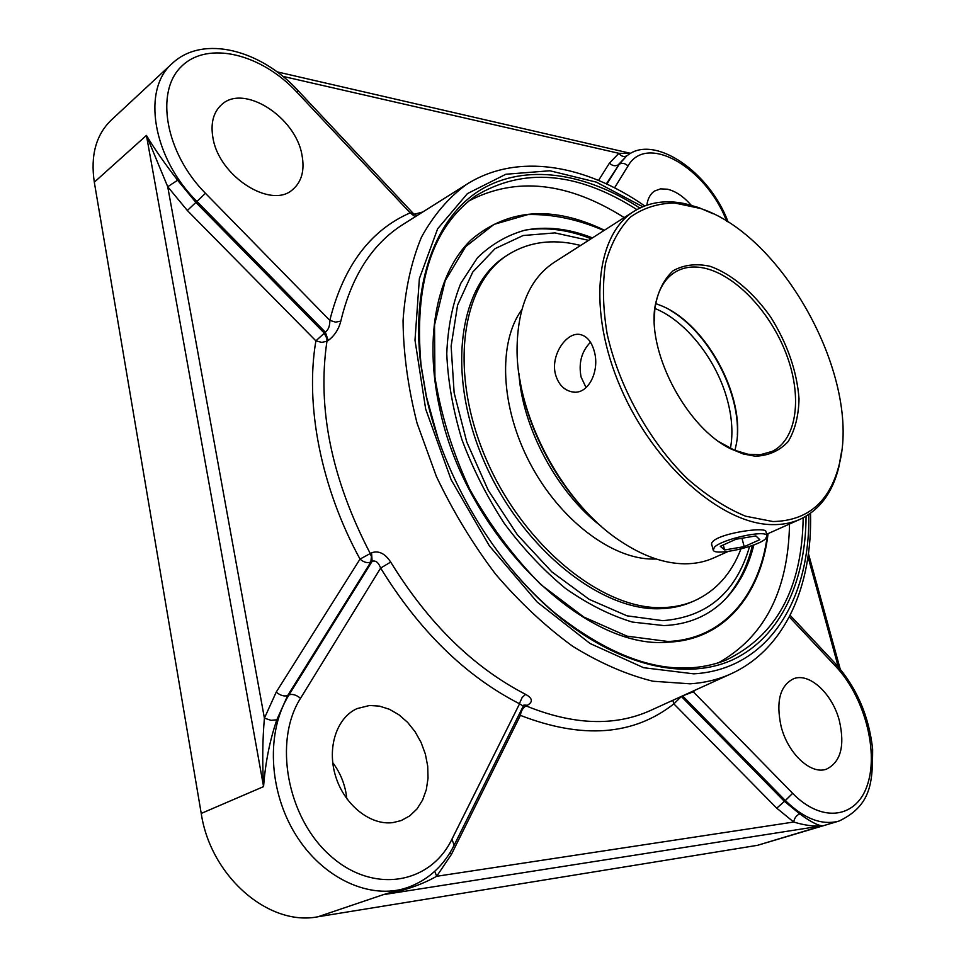 <?xml version="1.0" encoding="UTF-8"?>
<svg xmlns="http://www.w3.org/2000/svg" width="966" height="966" viewBox="0 0 966 966"><rect width="100%" height="100%" fill="white"/><g stroke="black" fill="none" stroke-linecap="round" stroke-linejoin="round"><path stroke-width="1.45" d="M725.369 599.113L726.879 597.399M734.969 450.422L736.37 443.889C745.426 396.591 706.484 324.407 661.988 306.005L655.757 303.59M669.993 310.074C708.223 332.376 739.727 390.759 737.36 434.966M654.284 321.098L654.779 310.074C657.025 291.696 663.883 278.993 675.391 271.941C683.191 267.389 692.163 265.988 702.294 267.727C733.737 273.245 769.552 310.448 785.962 353.158C802.541 395.831 797.445 439.083 772.184 451.4L760.278 454.732L748.01 454.262L734.305 450.144L719.513 442.042M728.219 551.429L713.62 557.962C704.902 561.862 695.303 563.806 684.822 563.806C664.294 563.649 642.716 556.018 620.087 540.912C563.589 503.938 516.919 417.421 517.052 349.897C517.353 307.707 529.718 278.534 554.17 262.366L634.022 211.3C595.491 234.907 587.34 311.221 620.836 388.09C653.982 465.032 721.542 524.031 771.798 524.61C782.182 524.852 791.625 523.077 800.15 519.261C819.663 509.951 832.547 492.624 838.79 467.278L841.531 451.859M519.841 379.457C527.931 430.848 558.408 487.359 596.916 522.328M713.077 213.74L698.696 207.569L684.966 203.669C665.719 199.672 648.741 202.208 634.022 211.3M555.45 374.265C550.27 354.751 567.175 330.807 580.808 334.683C587.28 336.47 591.808 342.133 594.368 351.684C599.922 371.198 588.137 395.565 571.981 391.87C563.806 390.059 558.288 384.19 555.45 374.265M712.123 545.911C705.144 535.454 763.249 526.168 765.845 531.203L765.99 531.759M772.957 521.543L745.535 516.182C726.094 508.128 706.689 495.63 687.309 478.665C649.309 441.522 618.88 386.629 607.167 334.031C602.869 308.226 602.313 284.668 605.513 263.368C610.79 243.975 619.158 228.495 630.617 216.927C643.513 207.871 658.22 203.234 674.751 203.017L700.676 208.523C784.235 236.018 861.998 380.169 839.068 465.093C829.601 502.03 807.564 520.843 772.957 521.543M755.255 456.218C768.622 455.723 779.61 450.808 788.22 441.486C795.054 429.979 798.653 415.718 799.027 398.716C796.865 371.077 787.423 343.86 770.687 317.053C753.226 292.263 731.612 273.994 710.227 266.338C696.269 263.283 683.892 264.756 673.121 270.746C663.811 279.355 657.689 291.744 654.755 307.925C648.15 355.138 687.707 428.469 730.791 448.876L743.313 453.984L755.255 456.218M590.492 342.242C581.58 351.358 578.441 362.914 581.061 376.945L586.096 387.656M518.887 373.214C522.352 428.119 557.624 493.517 601.613 526.567M580.651 245.424L571.57 243.468C547.601 239.29 526.265 243.154 507.548 255.06L505.23 256.582C458.669 286.033 446.22 374.156 483.809 460.722C521 547.384 599.946 610.995 659.79 608.725C671.273 608.447 681.863 606.213 691.571 602.035L694.119 600.937C715.854 591.083 731.467 573.756 740.934 548.954M507.548 255.06C461.011 284.487 448.622 372.671 486.272 459.345C523.524 546.128 602.518 609.848 662.35 607.614C673.833 607.336 684.423 605.114 694.119 600.937M521.797 309.7C497.888 342.447 500.267 406.734 530.008 463.221C559.616 519.768 611.72 559.133 652.895 559.072L656.288 559.012M765.688 538.702C757.718 546.744 715.492 556.078 713.246 550.27L714.345 547.311C721.469 539.342 764.927 529.622 767.004 535.502L765.688 538.702M755.883 535.913L759.819 539.692L744.194 546.659L724.597 549.956L720.298 546.309L735.959 539.245L755.883 535.913M724.597 549.956L723.293 544.957M744.194 546.659L741.96 538.243M803.169 517.812C802.094 588.729 776.181 636.256 725.454 660.37C675.5 679.231 618.602 663.4 554.762 612.867C536.48 597.411 519.322 579.419 503.274 558.891M437.864 437.634L426.453 396.772L421.043 364.967C413.871 283.871 431.887 227.626 475.079 196.231C523.101 167.082 577.04 171.537 636.896 209.586M639.83 208.04C585.324 172.576 525.444 163.085 480.766 189.759C436.451 216.674 411.009 281.661 420.645 363.578L426.103 395.698C443.442 477.216 494.592 563.033 555.704 613.953C618.868 666.999 687.152 681.428 733.991 659.174C780.818 636.485 805.777 581.23 806.067 516.206M624.217 217.579C567.718 181.97 515.953 176.428 468.908 200.916M718.149 662.954C764.456 637.089 788.244 590.781 789.524 524.019M604.426 230.222C552.709 205.384 508.333 208.547 471.287 239.689C437.622 271.881 423.736 335.323 439.421 407.121C464.561 533.582 583.947 650.601 668.11 642.161C724.065 640.096 761.003 594.815 768.079 533.606M630.653 153.413L618.88 153.304C621.295 156.42 623.964 157.241 626.874 155.768L619.266 164.184L606.889 184.071M297.951 90.502L297.987 90.538C261.4 50.437 203.476 34.136 172.31 63.358L111.199 120.146C95.996 134.866 90.357 155.55 94.306 182.188L146.434 135.409L167.722 186.74L187.332 210.503L315.894 340.865C304.93 404.694 320.736 487.226 360.016 559.097L276.228 692.115L264.406 718.161C262.523 739.702 262.245 762.524 263.573 786.614C265.336 762.838 269.755 740.584 276.819 719.815L271.048 720.334L264.406 718.161L167.722 186.74L177.611 180.231C164.57 163.314 154.174 148.378 146.434 135.409L263.573 786.614L201.23 813.432C210.6 876.56 268.922 926.648 318.068 916.746L383.285 894.661C403.788 890.918 421.574 884.796 436.656 876.295L434.772 871.296M276.819 719.815L287.699 695.52L288.991 694.892C266.193 730.996 268.282 790.466 295.644 834.6C322.885 878.843 370.63 900.36 407.447 887.597L383.285 894.661L822.344 825.749C818.057 825.688 810.534 821.74 799.763 813.903C796.455 815.304 794.438 818.009 793.702 822.03C804.835 825.399 814.386 826.642 822.344 825.749L757.549 845.31L318.068 916.746M672.807 700.326L673.87 703.876L776.736 808.168L793.702 822.03L436.656 876.295L451.424 854.403L520.384 715.371C521.036 710.916 522.92 707.752 526.047 705.892L527.4 705.277C533.172 701.896 532.58 698.261 525.625 694.361C473.352 667.397 428.373 623.299 390.699 562.067C384.999 553.421 378.624 550.33 371.56 552.793L370.256 553.542C331.507 478.907 317.077 408.147 326.943 341.264L328.199 340.527L325.361 332.195C328.464 329.744 329.949 325.808 329.804 320.374L335.588 322.149L340.817 321.123C351.527 276.3 372.103 244.169 402.568 224.716L466.433 184.482C448.55 197.595 433.565 215.152 421.466 237.153C411.371 261.508 405.225 289.317 403.051 320.543C403.353 353.29 408.026 387.523 417.07 423.217L436.378 476.431C452.994 511.364 472.76 543.991 495.679 574.287C519.937 602.579 545.597 626.56 572.645 646.254C599.922 663.087 626.692 674.751 652.98 681.235L690.147 683.819C704.733 682.829 718.197 679.581 730.525 674.051C785.612 649.249 812.43 585.275 810.522 513.284M592.448 237.877C568.769 228.556 546.225 226.008 524.828 230.222C506.981 235.221 491.187 244.422 477.433 257.801L460.806 283.304C452.511 303.855 447.838 327.317 446.763 353.713C447.934 381.316 452.969 409.874 461.845 439.409C472.845 468.836 486.997 496.838 504.288 523.439C523.029 548.543 543.423 570.206 565.46 588.403C587.92 604.173 610.234 615.39 632.428 622.08L663.956 625.582C688.251 624.519 708.38 616.03 724.367 600.128C738.483 585.807 748.312 567.404 753.854 544.921M328.199 340.527C334.502 335.77 338.716 329.297 340.817 321.123M692.948 691.161L693.31 691.825L682.564 695.882M415.199 216.758L410.164 212.858L413.496 213.703M390.699 562.067L380.64 568.08C378.479 562.405 375.641 560.159 372.127 561.318L371.56 552.793M523.258 706.134L519.563 703.791L519.696 702.982L522.195 697.404L525.625 694.361M527.4 705.277L524.007 705.035M369.58 705.482L379.505 706.134L389.431 709.285L398.922 714.78L407.592 722.363L415.078 731.709L421.079 742.419L425.354 754.06L427.709 766.147L428.035 778.185L426.32 789.645L422.589 800.053L416.998 808.94L409.741 815.896L401.144 820.581L392.884 822.609C370.304 825.616 344.343 804.92 335.625 776.278C326.689 747.696 336.736 717.545 357.13 708.573L369.58 705.482M301.972 155.043C304.833 170.33 301.706 181.862 292.577 189.65C271.108 209.453 218.896 176.44 212.931 137.752C210.467 123.298 213.317 112.31 221.48 104.775C243.589 83.402 295.705 117.019 301.972 155.043M646.858 205.154C647.775 198.537 650.347 193.828 654.586 191.026L660.503 188.877L667.458 189.215C675.584 191.147 683.481 196.46 691.125 205.166M781.059 726.227C775.831 701.533 779.973 685.715 793.46 678.796C809.279 672.191 832.438 693.673 839.382 720.793C845.045 745.957 840.746 762.065 826.485 769.141C810.945 775.106 787.773 753.504 781.059 726.227M346.806 798.749C345.405 785.298 340.708 773.259 332.715 762.609M201.23 813.432L94.306 182.188M757.549 845.31L839.08 821.04C872.395 805.113 872.491 780.456 872.636 749.085C868.953 716.011 856.685 687.659 835.819 664.04L835.566 663.763M654.972 308.492C686.234 321.014 717.05 360.511 727.507 400.54C732.131 417.952 733.097 433.903 730.429 448.381M749.592 546.43C736.261 592.412 707.317 617.153 662.748 620.655L627.019 615.825L589.248 599.391L551.84 571.872L517.378 534.778L488.325 490.462L466.759 441.993L454.129 392.751L451.122 346.13L457.582 305.123L472.712 272.086L495.123 248.612L523.137 235.523L554.907 232.903L588.608 240.341M808.771 514.504C810.377 599.862 768.042 669.667 693.697 673.833L643.622 667.711L590.045 643.501L537.12 601.987L489.388 545.887L451.11 479.679L425.68 409.077L414.994 340.189L419.377 278.631L437.622 228.809L467.435 193.586L505.882 174.242L549.859 170.765L596.372 182.139L642.74 206.724M282.809 76.35L618.88 153.304L609.437 163.121C612.287 165.85 615.185 166.442 618.155 164.92L626.874 155.768M609.437 163.121L598.558 180.401M606.37 183.842L619.266 164.184C622.249 162.65 625.159 163.254 628.009 165.983C646.785 132.523 706.653 168.12 726.661 221.226M422.685 212.037L414.124 214.283M187.332 210.503L196.943 201.435L325.361 332.195L315.894 340.865L321.726 342.375L326.943 341.264L326.906 338.462L324.117 332.932L195.82 202.365L177.611 180.231M172.31 63.358C141.447 89.488 152.725 157.941 196.943 201.435L205.444 193.297C165.488 153.026 154.681 91.794 181.548 66.352C207.835 40.306 261.46 53.903 296.828 92.084L410.164 212.858C370.207 230.367 343.425 266.205 329.804 320.374L205.444 193.297M300.523 698.309L380.64 568.08C419.413 631.027 465.721 676.26 519.563 703.791L451.955 839.152C430.365 884.156 373.057 894.456 330.118 855.538C286.793 817.26 273.306 740.886 300.523 698.309C296.357 694.892 292.517 693.745 288.991 694.892L372.127 561.318L370.823 562.055L371.427 556.537L370.256 553.542L360.016 559.097C363.82 562.357 367.418 563.347 370.823 562.055L287.699 695.52C284.197 696.655 280.369 695.52 276.228 692.115M451.424 854.403L449.963 852.749M799.763 813.903L784.006 800.971L681.356 696.498L673.87 703.876C633.539 735.549 582.377 739.376 520.384 715.371L519.297 714.115M651.591 709.986L650.142 710.65C614.4 726.613 573.031 725.031 526.047 705.892L523.669 705.434M681.32 696.45L682.624 695.931L785.358 800.536L776.736 808.168M767.161 536.673C759.216 595.998 722.628 639.468 667.904 641.472L627.079 636.159L583.778 617.02L540.996 584.696C513.695 557.165 489.943 525.359 469.742 489.267C452.438 451.834 440.822 414.414 434.917 376.981L434.531 324.987L445.217 280.659L465.684 246.608L494.012 224.378L527.991 214.561C552.673 214.005 577.994 219.342 603.931 230.548M767.535 533.848L767.221 536.263M451.955 839.152L454.129 845.262M416.889 215.696L413.279 213.474L297.987 90.538L296.828 92.084M614.569 187.827L628.009 165.983M839.08 821.04C821.994 825.64 804.086 818.806 785.358 800.536L792.639 793.327L693.31 691.825L694.965 690.243M789.307 616.912L835.904 666.576L835.819 664.04L790.128 615.318M835.904 666.576C863.483 695.737 878.468 748.964 867.939 783.197C857.856 817.852 822.621 824.191 792.639 793.327M808.011 556.814L838.234 666.697M591.095 238.747C568.817 229.896 547.167 226.974 526.132 229.956M725.309 599.186C738.253 584.551 747.298 566.631 752.417 545.452M766.666 534.246L800.15 519.261M700.676 208.523L698.696 207.569M839.068 465.093L838.79 467.278M729.016 447.669L730.791 448.876M654.779 310.074L654.755 307.925M571.981 391.87L574.529 392.111M711.833 544.836L713.041 549.473M765.845 531.203L767.004 535.502M554.762 612.867L555.704 613.953M421.043 364.967L420.645 363.578M277.013 71.846L630.738 153.365M730.525 674.051L651.603 709.974M644.72 205.927C585.613 164.788 517.414 152.073 466.433 184.482M407.447 887.597C428.288 880.026 443.913 865.778 454.346 844.827L523.741 705.144M728.183 222.18C709.756 171.936 654.779 134.407 627.997 155.007M808.445 553.651L840.191 668.991"/></g></svg>
